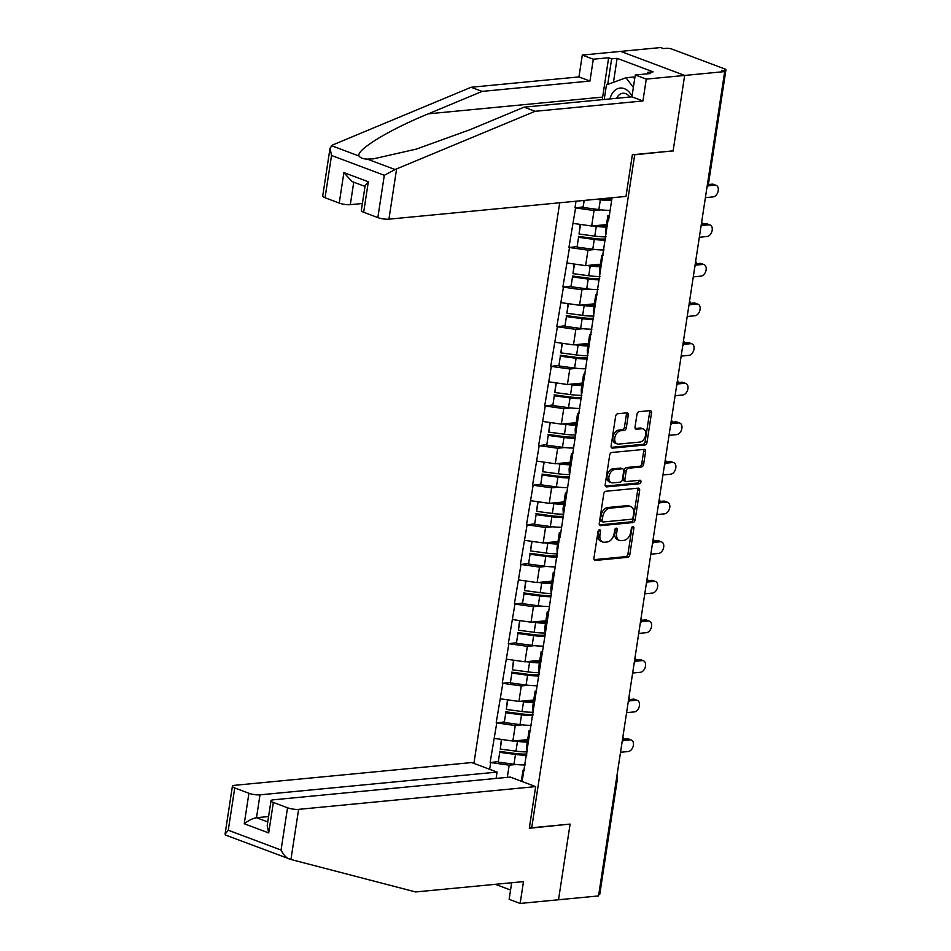 <?xml version="1.0" encoding="UTF-8"?>
<svg xmlns="http://www.w3.org/2000/svg" width="951" height="951" viewBox="0 0 951 951"><rect width="100%" height="100%" fill="white"/><g stroke="black" fill="none" stroke-linecap="round" stroke-linejoin="round"><path stroke-width="1.43" d="M599.51 529.755A1.819 1.189 110.6 0 0 597.989 531.621L593.935 558.106A2.591 1.7 110.6 0 0 594.815 560.353A2.591 1.7 110.6 0 0 595.35 560.424L627.648 557.322A2.591 1.7 110.6 0 0 629.824 554.659L633.877 528.174A1.819 1.189 110.6 0 0 633.259 526.592A1.819 1.189 110.6 0 0 632.879 526.557A1.819 1.189 110.6 0 0 631.357 528.411L630.834 531.847A8.297 5.444 110.6 0 1 623.868 540.37L621.181 540.632A8.297 5.444 110.6 0 1 619.481 540.418A8.297 5.444 110.6 0 1 616.664 533.202L617.187 529.778A1.819 1.189 110.6 0 0 616.569 528.197A1.819 1.189 110.6 0 0 616.2 528.15A1.819 1.189 110.6 0 0 614.679 530.016L614.156 533.44A8.297 5.444 110.6 0 1 607.19 541.975L604.491 542.236A8.297 5.444 110.6 0 1 602.803 542.022A8.297 5.444 110.6 0 1 599.974 534.807L600.497 531.383A1.819 1.189 110.6 0 0 599.879 529.802A1.819 1.189 110.6 0 0 599.51 529.755M628.266 415.183A2.591 1.7 110.6 0 0 627.387 412.924A2.591 1.7 110.6 0 0 626.852 412.853L617.793 413.733A2.591 1.7 110.6 0 0 615.618 416.395L611.124 445.805A2.591 1.7 110.6 0 0 612.004 448.064A2.591 1.7 110.6 0 0 612.527 448.123L644.826 445.032A2.591 1.7 110.6 0 0 647.001 442.37L651.506 412.948A2.591 1.7 110.6 0 0 650.627 410.701A2.591 1.7 110.6 0 0 650.092 410.63L639.143 411.676A2.591 1.7 110.6 0 0 636.968 414.339L635.042 426.928A2.591 1.7 110.6 0 0 635.922 429.186A2.591 1.7 110.6 0 0 636.457 429.258L641.889 428.735A6.93 4.553 110.6 0 1 643.304 428.913A6.93 4.553 110.6 0 1 645.444 435.974A6.93 4.553 110.6 0 1 639.845 442.072L618.578 444.105A6.93 4.553 110.6 0 1 617.163 443.927A6.93 4.553 110.6 0 1 615.024 436.866A6.93 4.553 110.6 0 1 620.623 430.767L624.165 430.434A2.591 1.7 110.6 0 0 626.34 427.772L628.266 415.183L626.4 414.481A2.591 1.7 110.6 0 0 626.233 412.924M673.082 151.114L684.661 75.438L724.686 71.587L598.548 895.925L558.522 899.765L570.101 824.089L531.716 827.774L634.697 154.799L672.547 150.912M605.93 491.251A2.591 1.7 110.6 0 0 603.754 493.914L599.261 523.335A2.591 1.7 110.6 0 0 600.14 525.582A2.591 1.7 110.6 0 0 600.675 525.653L632.962 522.551A2.591 1.7 110.6 0 0 635.137 519.888L639.643 490.478A2.591 1.7 110.6 0 0 638.763 488.22A2.591 1.7 110.6 0 0 638.228 488.148L605.93 491.251M605.193 484.57L609.686 455.16A2.591 1.7 110.6 0 1 611.862 452.486L644.16 449.395A2.591 1.7 110.6 0 1 644.695 449.454A2.591 1.7 110.6 0 1 645.574 451.713L643.649 464.302A2.591 1.7 110.6 0 1 641.473 466.965L628.373 468.225A2.591 1.7 110.6 0 0 626.198 470.888L624.914 479.233A2.591 1.7 110.6 0 0 625.806 481.491A2.591 1.7 110.6 0 0 626.329 481.563L639.964 480.243A1.819 1.189 110.6 0 1 640.344 480.291A1.819 1.189 110.6 0 1 640.903 482.145A1.819 1.189 110.6 0 1 639.429 483.738L606.607 486.888A2.591 1.7 110.6 0 1 606.072 486.817A2.591 1.7 110.6 0 1 605.193 484.57M559.699 202.777L473.907 763.391M531.716 827.774L529.505 826.942M583.011 206.938L575.581 207.912L594.042 210.54L601.103 209.862M575.022 207.698L576.009 201.208M609.318 215.58L607.844 215.722L608.592 220.311L612.052 197.76M608.034 220.109L560.103 537.256L559.533 537.042L547.978 616.486L522.123 781.52M489.67 769.323L490.704 762.547L509.177 765.175L516.227 764.497M498.134 761.573L490.704 762.547M490.145 762.333L496.767 722.926L515.24 725.554L522.289 724.876M504.196 721.952L496.767 722.926M496.208 722.712L502.829 683.305L521.303 685.933L528.352 685.267M510.259 682.331L502.829 683.305M502.271 683.103L508.892 643.696L527.365 646.323L534.414 645.646M516.322 642.721L508.892 643.696M508.333 643.482L514.955 604.075L533.428 606.702L540.477 606.025M522.384 603.1L514.955 604.075M514.396 603.861L521.017 564.466L539.49 567.093L546.54 566.416M528.447 563.479L521.017 564.466M520.459 564.252L527.08 524.845L545.553 527.472L552.602 526.795M534.51 523.87L527.08 524.845M526.521 524.631L533.142 485.224L551.604 487.851L558.665 487.174M540.572 484.249L533.142 485.224M532.584 485.022L539.205 445.615L557.666 448.242L564.728 447.564M546.635 444.628L539.205 445.615M538.646 445.401L545.268 405.994L563.729 408.621L570.79 407.943M552.697 405.019L545.268 405.994M544.709 405.78L551.33 366.373L569.792 369L576.853 368.322M558.76 365.398L551.33 366.373M550.772 366.171L557.393 326.764L575.854 329.391L582.915 328.713M564.823 325.789L557.393 326.764M556.834 326.55L563.456 287.143L581.917 289.77L588.978 289.092M570.885 286.168L563.456 287.143M562.897 286.929L569.518 247.522L587.98 250.149L595.041 249.483M576.948 246.547L569.518 247.522M568.96 247.319L575.581 207.912M605.668 235.598L605.478 231.212L607.844 215.722M594.042 210.54L591.677 226.029L606.488 224.602M573.203 223.402L591.677 226.029M603.255 255.201L601.781 255.344L601.971 259.718M599.606 275.219L599.415 270.833L601.781 255.344M587.98 250.149L585.614 265.65L600.426 264.223M567.141 263.023L585.614 265.65M597.192 294.822L595.718 294.953L595.908 299.339M593.543 314.829L593.353 310.454L595.718 294.953M581.917 289.77L579.551 305.259L594.363 303.844M561.09 302.632L579.551 305.259M591.13 334.431L589.668 334.574L589.846 338.96M587.48 354.45L587.29 350.063L589.668 334.574M575.854 329.391L573.489 344.88L588.3 343.454M555.027 342.253L573.489 344.88M585.067 374.052L583.605 374.195L583.783 378.569M581.418 394.059L581.227 389.684L583.605 374.195M569.792 369L567.426 384.501L582.238 383.075M548.965 381.862L567.426 384.501M579.004 413.661L577.542 413.804L577.721 418.19M575.355 433.68L575.165 429.305L577.542 413.804M563.729 408.621L561.363 424.11L576.175 422.696M542.902 421.483L561.363 424.11M572.942 453.282L571.48 453.425L571.658 457.811M569.292 473.301L569.102 468.914L571.48 453.425M557.666 448.242L555.301 463.731L570.113 462.305M536.84 461.104L555.301 463.731M566.879 492.903L565.417 493.046L565.595 497.421M563.23 512.91L563.04 508.535L565.417 493.046M551.604 487.851L549.238 503.341L564.05 501.926M530.777 500.713L549.238 503.341M560.817 532.512L559.354 532.655L559.533 537.042M557.167 552.531L556.977 548.145L559.354 532.655M545.553 527.472L543.176 542.962L557.987 541.535M524.714 540.334L543.176 542.962M554.766 572.133L553.292 572.276L553.482 576.663M551.105 592.152L550.914 587.766L553.292 572.276M539.49 567.093L537.113 582.583L551.925 581.156M518.652 579.955L537.113 582.583M548.703 611.755L547.229 611.897L547.419 616.272M545.042 631.761L544.852 627.387L547.229 611.897M533.428 606.702L531.05 622.192L545.862 620.777M512.589 619.565L531.05 622.192M542.641 651.364L541.167 651.506L541.357 655.893M538.979 671.382L538.789 666.996L541.167 651.506M527.365 646.323L524.988 661.813L539.799 660.386M506.526 659.186L524.988 661.813M536.578 690.985L535.104 691.127L535.294 695.502M532.917 711.003L532.726 706.617L535.104 691.127M521.303 685.933L518.925 701.434L533.737 700.007M500.464 698.807L518.925 701.434M530.515 730.606L529.041 730.737L529.231 735.123M526.854 750.612L526.664 746.238L529.041 730.737M515.24 725.554L512.862 741.043L527.686 739.628M494.401 738.416L512.862 741.043M616.355 779.547A3.959 0.915 -171.3 0 0 617.401 779.095L599.796 894.142A3.959 0.915 -171.3 0 1 598.761 894.582M524.453 770.215L522.979 770.358L523.169 774.744M521.314 781.211L522.979 770.358M509.177 765.175L507.311 777.359M602.328 99.665A29.707 21.35 84.5 0 1 602.637 97.097L608.652 57.738L593.305 59.212L582.297 55.075L620.682 51.39L684.661 75.438L673.118 150.852L632.356 154.763L625.984 196.417L388.923 219.17A7.917 1.831 -171.3 0 1 377.844 217.589L384.311 175.305L395.045 169.551L535.092 111.303L642.935 100.961L646.276 79.111L684.661 75.438L620.682 51.39L660.707 47.55L663.513 48.596L666.437 48.323A3.959 0.915 8.7 0 1 671.977 49.107L724.757 68.948A3.959 0.915 8.7 0 1 725.934 69.803A3.959 0.915 8.7 0 1 724.817 70.255L721.892 70.54L724.686 71.587M598.666 530.218A1.819 1.189 110.6 0 1 598.631 530.682L598.108 534.105A8.297 5.444 110.6 0 0 600.937 541.321L602.803 542.022M619.481 540.418L617.615 539.716A8.297 5.444 110.6 0 1 614.798 532.501L615.321 529.077A1.819 1.189 110.6 0 0 615.345 528.613M594.113 559.663L625.782 556.62A2.591 1.7 110.6 0 0 627.957 553.957L632.011 527.472A1.819 1.189 110.6 0 0 632.035 527.02M599.427 524.893L631.095 521.849A2.591 1.7 110.6 0 0 633.271 519.187L637.776 489.777A2.591 1.7 110.6 0 0 637.598 488.208M602.185 520.352A1.819 1.189 110.6 0 0 602.803 521.921A1.819 1.189 110.6 0 0 603.172 521.968L631.523 519.246A1.819 1.189 110.6 0 0 633.045 517.392L633.604 513.778A8.297 5.444 110.6 0 0 630.775 506.562A8.297 5.444 110.6 0 0 629.075 506.348L609.698 508.203A8.297 5.444 110.6 0 0 602.744 516.738L602.185 520.352L600.319 519.65A1.819 1.189 110.6 0 0 600.937 521.219A1.819 1.189 110.6 0 0 601.317 521.267M630.775 506.562L628.908 505.861A8.297 5.444 110.6 0 0 627.22 505.647L629.075 506.348M600.319 519.65L600.877 516.036A8.297 5.444 110.6 0 1 607.844 507.501L627.22 505.647M625.806 481.491L623.939 480.79A2.591 1.7 110.6 0 1 623.06 478.531L624.332 470.186A2.591 1.7 110.6 0 1 626.507 467.523L639.607 466.263A2.591 1.7 110.6 0 0 641.782 463.601L643.708 451.012A2.591 1.7 110.6 0 0 643.53 449.454M605.359 486.127L637.574 483.037A1.819 1.189 110.6 0 0 639.06 480.338M614.786 469.521A6.93 4.553 110.6 0 0 609.175 475.619A6.93 4.553 110.6 0 0 611.327 482.68A6.93 4.553 110.6 0 0 612.741 482.858L620.23 482.145A2.591 1.7 110.6 0 0 622.406 479.482L623.69 471.125A2.591 1.7 110.6 0 0 622.798 468.879A2.591 1.7 110.6 0 0 622.275 468.807L614.786 469.521L612.919 468.819A6.93 4.553 110.6 0 0 607.309 474.918A6.93 4.553 110.6 0 0 609.46 481.979L611.327 482.68M622.798 468.879L620.944 468.177A2.591 1.7 110.6 0 0 620.409 468.106L622.275 468.807M612.919 468.819L620.409 468.106M617.163 443.927L615.297 443.225A6.93 4.553 110.6 0 1 613.157 436.164A6.93 4.553 110.6 0 1 618.756 430.066L622.299 429.733A2.591 1.7 110.6 0 0 624.474 427.07L626.4 414.481M643.304 428.913L641.438 428.212A6.93 4.553 110.6 0 0 640.023 428.033L641.889 428.735M635.22 428.497L640.023 428.033M611.291 447.362L642.959 444.331A2.591 1.7 110.6 0 0 645.135 441.668L649.64 412.247A2.591 1.7 110.6 0 0 649.462 410.689M630.061 739.842L627.268 738.796A6.075 3.982 -69.4 0 1 628.504 738.951L631.309 739.997A6.075 3.982 110.6 0 0 630.061 739.842L623.155 740.508M620.528 752.265L628.278 751.528A6.075 3.982 110.6 0 0 633.188 746.19A6.075 3.982 110.6 0 0 631.309 739.997M525.261 764.949A21.647 4.993 -171.3 0 1 513.98 764.224L515.478 754.44A21.647 4.993 8.7 0 0 526.747 755.165M515.478 754.44L499.739 752.336L498.241 762.12L513.98 764.224M498.241 762.12L499.739 752.336M526.937 753.953A17.689 4.077 8.7 0 1 515.287 753.501L499.56 751.397M527.472 740.984A17.689 4.077 -171.3 0 1 518.212 740.532M527.306 742.101A21.647 4.993 -171.3 0 1 517.475 741.364L514.158 740.924M501.391 739.414L500.25 749.043L515.977 751.147A21.647 4.993 8.7 0 0 527.258 751.872M500.25 749.043L501.712 739.462M627.268 738.796L623.499 739.153M636.124 700.233L633.33 699.175A6.075 3.982 -69.4 0 1 634.567 699.33L637.372 700.388A6.075 3.982 110.6 0 0 636.124 700.233L629.217 700.887M626.59 712.656L634.341 711.907A6.075 3.982 110.6 0 0 639.25 706.569A6.075 3.982 110.6 0 0 637.372 700.388M531.312 725.328A21.647 4.993 -171.3 0 1 520.042 724.603L521.54 714.831A21.647 4.993 8.7 0 0 532.81 715.556M521.54 714.831L505.801 712.727L504.303 722.498L520.042 724.603M504.303 722.498L505.801 712.727M533 714.344A17.689 4.077 8.7 0 1 521.35 713.88L505.623 711.776M533.535 701.362A17.689 4.077 -171.3 0 1 524.274 700.923M533.368 702.48A21.647 4.993 -171.3 0 1 523.537 701.755L520.221 701.303M507.454 699.793L506.312 709.422L522.04 711.526A21.647 4.993 8.7 0 0 533.321 712.251M506.312 709.422L507.775 699.841M633.33 699.175L629.562 699.544M642.187 660.612L639.393 659.566A6.075 3.982 -69.4 0 1 640.629 659.721L643.435 660.767A6.075 3.982 110.6 0 0 642.187 660.612L635.28 661.278M632.653 673.035L640.403 672.298A6.075 3.982 110.6 0 0 645.313 666.96A6.075 3.982 110.6 0 0 643.435 660.767M537.374 685.719A21.647 4.993 -171.3 0 1 526.105 684.993L527.591 675.21A21.647 4.993 8.7 0 0 538.872 675.935M527.591 675.21L511.864 673.106L510.366 682.889L526.105 684.993M510.366 682.889L511.864 673.106M539.062 674.723A17.689 4.077 8.7 0 1 527.413 674.259L511.686 672.155M539.597 661.741A17.689 4.077 -171.3 0 1 530.337 661.302M539.431 662.871A21.647 4.993 -171.3 0 1 529.6 662.134L526.283 661.694M513.516 660.184L512.375 669.801L528.102 671.905A21.647 4.993 8.7 0 0 539.383 672.63M512.375 669.801L513.837 660.22M639.393 659.566L635.625 659.923M648.249 620.991L645.456 619.945A6.075 3.982 -69.4 0 1 646.692 620.1L649.497 621.146A6.075 3.982 110.6 0 0 648.249 620.991L641.343 621.657M638.715 633.425L646.466 632.677A6.075 3.982 110.6 0 0 651.376 627.339A6.075 3.982 110.6 0 0 649.497 621.146M543.437 646.098A21.647 4.993 -171.3 0 1 532.168 645.372L533.654 635.589A21.647 4.993 8.7 0 0 544.935 636.326M533.654 635.589L517.926 633.485L516.429 643.268L532.168 645.372M516.429 643.268L517.926 633.485M545.125 635.102A17.689 4.077 8.7 0 1 533.475 634.65L517.748 632.546M545.66 622.132A17.689 4.077 -171.3 0 1 536.4 621.681M545.494 623.25A21.647 4.993 -171.3 0 1 535.663 622.513L532.346 622.073M519.579 620.563L518.438 630.192L534.165 632.296A21.647 4.993 8.7 0 0 545.446 633.021M518.438 630.192L519.9 620.611M645.456 619.945L641.687 620.302M654.312 581.382L651.518 580.324A6.075 3.982 -69.4 0 1 652.755 580.479L655.56 581.536A6.075 3.982 110.6 0 0 654.312 581.382L647.405 582.036M644.778 593.804L652.529 593.055A6.075 3.982 110.6 0 0 657.438 587.73A6.075 3.982 110.6 0 0 655.56 581.536M549.5 606.476A21.647 4.993 -171.3 0 1 538.23 605.751L539.716 595.98A21.647 4.993 8.7 0 0 550.998 596.705M539.716 595.98L523.989 593.876L522.491 603.647L538.23 605.751M522.491 603.647L523.989 593.876M551.188 595.492A17.689 4.077 8.7 0 1 539.538 595.029L523.811 592.925M551.723 582.511A17.689 4.077 -171.3 0 1 542.462 582.071M551.556 583.629A21.647 4.993 -171.3 0 1 541.725 582.904L538.409 582.452M525.641 580.942L524.5 590.571L540.227 592.675A21.647 4.993 8.7 0 0 551.509 593.4M524.5 590.571L525.962 580.99M651.518 580.324L647.75 580.692M660.374 541.761L657.581 540.715A6.075 3.982 -69.4 0 1 658.817 540.869L661.623 541.915A6.075 3.982 110.6 0 0 660.374 541.761L653.468 542.427M650.841 554.183L658.591 553.446A6.075 3.982 110.6 0 0 663.501 548.109A6.075 3.982 110.6 0 0 661.623 541.915M555.562 566.867A21.647 4.993 -171.3 0 1 544.293 566.142L545.779 556.359A21.647 4.993 8.7 0 0 557.06 557.084M545.779 556.359L530.052 554.255L528.554 564.038L544.293 566.142M528.554 564.038L530.052 554.255M557.25 555.871A17.689 4.077 8.7 0 1 545.601 555.408L529.873 553.304M557.785 542.89A17.689 4.077 -171.3 0 1 548.513 542.45M557.607 544.02A21.647 4.993 -171.3 0 1 547.788 543.283L544.471 542.843M531.704 541.333L530.563 550.95L546.29 553.054A21.647 4.993 8.7 0 0 557.571 553.791M530.563 550.95L532.025 541.381M657.581 540.715L653.812 541.071M631.999 96.384A17.166 12.327 -95.5 0 0 612.551 92.96A17.166 12.327 -95.5 0 0 609.995 98.928M629.824 97.026A11.745 8.44 -95.5 0 0 622.834 93.257A11.745 8.44 -95.5 0 0 617.627 96.598A11.745 8.44 -95.5 0 0 616.688 98.286M604.218 99.486L606.453 84.901L625.984 77.744L633.295 77.043L634.674 78.862M625.984 77.744L633.366 87.48M569.53 824.148L529.303 828.25L535.675 786.608L510.307 777.074L273.246 799.827A7.917 1.831 8.7 0 0 271.011 800.73A7.917 1.831 8.7 0 0 273.353 802.454L287.535 807.779A7.917 1.831 8.7 0 0 298.614 809.36L290.935 859.49L225.874 835.18M290.935 859.49L415.635 891.955L523.478 881.613L520.138 903.45L558.522 899.765L570.065 824.339M520.138 903.45L509.13 899.313L511.674 882.742M496.089 778.441L497.064 772.093L471.696 762.559L234.635 785.312A7.917 1.831 8.7 0 0 232.401 786.215A7.917 1.831 8.7 0 0 234.742 787.939L248.924 793.265A7.917 1.831 8.7 0 0 260.003 794.846L256.497 817.705C252.764 818.371 248.686 820.38 244.252 823.744L248.924 793.265M497.064 772.093L260.003 794.846M495.352 884.311L510.556 890.017M535.675 786.608L298.614 809.36M268.586 816.54L256.497 817.705L267.766 821.937M273.353 802.454L268.693 832.921L267.207 825.575L271.011 800.73M234.742 787.939L228.276 830.223L225.066 834.122L225.637 835.109M289.532 859.098C286.263 857.873 283.446 854.866 281.056 850.063L287.535 807.779M593.305 59.212L589.965 81.049L482.121 91.403L471.114 87.266L332.612 144.992L330.045 148.118L331.53 155.477L325.052 197.76A7.917 1.831 -171.3 0 1 322.71 196.025L330.045 148.118M482.121 91.403L428.307 113.835C389.506 129.55 355.103 150.555 359.157 156.071C360.274 157.937 362.985 158.948 367.288 159.114L373.493 158.829L416.312 149.105L470.281 129.598L524.096 107.166L631.928 96.824L635.268 74.986L650.627 73.512L647.643 72.383L653.123 71.86L617.128 58.332L611.636 58.855L607.725 84.425M589.965 81.049L578.957 76.912L582.297 55.075M471.114 87.266L578.957 76.912M377.844 217.589L363.662 212.263A7.917 1.831 -171.3 0 1 361.321 210.54L365.125 185.695L368.334 181.796L363.662 212.263M646.276 79.111L635.268 74.986M608.652 57.738L611.636 58.855M642.935 100.961L631.928 96.824M535.092 111.303L524.096 107.166M353.748 182.188L350.313 204.655A7.917 1.831 -171.3 0 1 339.234 203.086L325.052 197.76M350.313 204.655L362.402 203.502M647.429 73.821L647.643 72.383M617.128 58.332L613.454 82.333M339.234 203.086L343.893 172.606L351.918 181.498L365.006 186.42M666.437 502.14L663.643 501.094A6.075 3.982 -69.4 0 1 664.88 501.248L667.685 502.306A6.075 3.982 110.6 0 0 666.437 502.14L659.53 502.806M656.903 514.574L664.654 513.825A6.075 3.982 110.6 0 0 669.563 508.488A6.075 3.982 110.6 0 0 667.685 502.306M561.625 527.246A21.647 4.993 -171.3 0 1 550.344 526.521L551.842 516.75A21.647 4.993 8.7 0 0 563.123 517.475M551.842 516.75L536.114 514.646L534.617 524.417L550.344 526.521M534.617 524.417L536.114 514.646M563.313 516.25A17.689 4.077 8.7 0 1 551.663 515.799L535.936 513.695M563.848 503.281A17.689 4.077 -171.3 0 1 554.576 502.829M563.67 504.399A21.647 4.993 -171.3 0 1 553.851 503.661L550.534 503.222M537.767 501.712L536.614 511.341L552.353 513.445A21.647 4.993 8.7 0 0 563.634 514.17M536.614 511.341L538.088 501.759M663.643 501.094L659.875 501.45M672.5 462.531L669.706 461.473A6.075 3.982 -69.4 0 1 670.942 461.627L673.748 462.685A6.075 3.982 110.6 0 0 672.5 462.531L665.593 463.196M662.966 474.953L670.717 474.204A6.075 3.982 110.6 0 0 675.626 468.879A6.075 3.982 110.6 0 0 673.748 462.685M567.688 487.625A21.647 4.993 -171.3 0 1 556.406 486.9L557.904 477.129A21.647 4.993 8.7 0 0 569.185 477.854M557.904 477.129L542.177 475.024L540.679 484.796L556.406 486.9M540.679 484.796L542.177 475.024M569.376 476.641A17.689 4.077 8.7 0 1 557.726 476.178L541.999 474.074M569.911 463.66A17.689 4.077 -171.3 0 1 560.638 463.22M569.732 464.789A21.647 4.993 -171.3 0 1 559.913 464.052L556.597 463.601M543.829 462.091L542.676 471.72L558.415 473.824A21.647 4.993 8.7 0 0 569.697 474.549M542.676 471.72L544.15 462.138M669.706 461.473L665.926 461.841M678.562 422.91L675.769 421.864A6.075 3.982 -69.4 0 1 677.005 422.018L679.81 423.064A6.075 3.982 110.6 0 0 678.562 422.91L671.656 423.575M669.028 435.332L676.779 434.595A6.075 3.982 110.6 0 0 681.689 429.258A6.075 3.982 110.6 0 0 679.81 423.064M573.75 448.016A21.647 4.993 -171.3 0 1 562.469 447.291L563.967 437.508A21.647 4.993 8.7 0 0 575.248 438.233M563.967 437.508L548.24 435.403L546.742 445.187L562.469 447.291M546.742 445.187L548.24 435.403M575.438 437.02A17.689 4.077 8.7 0 1 563.788 436.557L548.061 434.452M575.973 424.039A17.689 4.077 -171.3 0 1 566.701 423.599M575.795 425.168A21.647 4.993 -171.3 0 1 565.976 424.431L562.659 423.991M549.892 422.482L548.739 432.111L564.478 434.215A21.647 4.993 8.7 0 0 575.759 434.94M548.739 432.111L550.213 422.529M675.769 421.864L671.988 422.22M684.625 383.301L681.831 382.243A6.075 3.982 -69.4 0 1 683.068 382.397L685.873 383.455A6.075 3.982 110.6 0 0 684.625 383.301L677.718 383.954M675.091 395.723L682.842 394.974A6.075 3.982 110.6 0 0 687.751 389.637A6.075 3.982 110.6 0 0 685.873 383.455M579.813 408.395A21.647 4.993 -171.3 0 1 568.532 407.67L570.029 397.898A21.647 4.993 8.7 0 0 581.311 398.624M570.029 397.898L554.302 395.794L552.804 405.566L568.532 407.67M552.804 405.566L554.302 395.794M581.501 397.411A17.689 4.077 8.7 0 1 569.851 396.947L554.124 394.843M582.036 384.43A17.689 4.077 -171.3 0 1 572.764 383.978M581.857 385.547A21.647 4.993 -171.3 0 1 572.038 384.81L568.722 384.37M555.955 382.861L554.802 392.49L570.541 394.594A21.647 4.993 8.7 0 0 581.822 395.319M554.802 392.49L556.276 382.908M681.831 382.243L678.051 382.611M690.688 343.68L687.894 342.622A6.075 3.982 -69.4 0 1 689.13 342.788L691.924 343.834A6.075 3.982 110.6 0 0 690.688 343.68L683.781 344.345M681.154 356.102L688.904 355.365A6.075 3.982 110.6 0 0 693.814 350.027A6.075 3.982 110.6 0 0 691.924 343.834M585.875 368.786A21.647 4.993 -171.3 0 1 574.594 368.049L576.092 358.277A21.647 4.993 8.7 0 0 587.373 359.002M576.092 358.277L560.365 356.173L558.867 365.945L574.594 368.049M558.867 365.945L560.365 356.173M587.563 357.79A17.689 4.077 8.7 0 1 575.914 357.326L560.187 355.222M588.098 344.809A17.689 4.077 -171.3 0 1 578.826 344.369M587.92 345.938A21.647 4.993 -171.3 0 1 578.101 345.201L574.784 344.749M562.017 343.252L560.864 352.869L576.603 354.973A21.647 4.993 8.7 0 0 587.884 355.698M560.864 352.869L562.338 343.287M687.894 342.622L684.114 342.99M696.75 304.058L693.957 303.012A6.075 3.982 -69.4 0 1 695.193 303.167L697.986 304.213A6.075 3.982 110.6 0 0 696.75 304.058L689.844 304.724M687.216 316.481L694.967 315.744A6.075 3.982 110.6 0 0 699.877 310.406A6.075 3.982 110.6 0 0 697.986 304.213M591.938 329.165A21.647 4.993 -171.3 0 1 580.657 328.44L582.155 318.656A21.647 4.993 8.7 0 0 593.436 319.381M582.155 318.656L566.427 316.552L564.93 326.336L580.657 328.44M564.93 326.336L566.427 316.552M593.626 318.169A17.689 4.077 8.7 0 1 581.976 317.717L566.237 315.613M594.161 305.2A17.689 4.077 -171.3 0 1 584.889 304.748M593.983 306.317A21.647 4.993 -171.3 0 1 584.164 305.58L580.835 305.14M568.08 303.631L566.927 313.259L582.666 315.363A21.647 4.993 8.7 0 0 593.935 316.089M566.927 313.259L568.401 303.678M693.957 303.012L690.176 303.369M702.813 264.449L700.019 263.391A6.075 3.982 -69.4 0 1 701.256 263.546L704.049 264.604A6.075 3.982 110.6 0 0 702.813 264.449L695.906 265.103M693.279 276.872L701.03 276.123A6.075 3.982 110.6 0 0 705.927 270.785A6.075 3.982 110.6 0 0 704.049 264.604M598.001 289.544A21.647 4.993 -171.3 0 1 586.719 288.819L588.217 279.047A21.647 4.993 8.7 0 0 599.499 279.772M588.217 279.047L572.49 276.943L570.992 286.715L586.719 288.819M570.992 286.715L572.49 276.943M599.689 278.56A17.689 4.077 8.7 0 1 588.039 278.096L572.3 275.992M600.224 265.579A17.689 4.077 -171.3 0 1 590.951 265.127M600.045 266.696A21.647 4.993 -171.3 0 1 590.214 265.971L586.898 265.519M574.142 264.009L572.989 273.638L588.728 275.742A21.647 4.993 8.7 0 0 599.998 276.468M572.989 273.638L574.463 264.057M700.019 263.391L696.239 263.76M708.875 224.828L706.07 223.782A6.075 3.982 -69.4 0 1 707.318 223.937L710.112 224.983A6.075 3.982 110.6 0 0 708.875 224.828L701.969 225.494M699.342 237.251L707.08 236.514A6.075 3.982 110.6 0 0 711.99 231.176A6.075 3.982 110.6 0 0 710.112 224.983M604.063 249.935A21.647 4.993 -171.3 0 1 592.782 249.21L594.28 239.426A21.647 4.993 8.7 0 0 605.561 240.151M594.28 239.426L578.553 237.322L577.055 247.105L592.782 249.21M577.055 247.105L578.553 237.322M605.751 238.939A17.689 4.077 8.7 0 1 594.102 238.475L578.363 236.371M606.286 225.958A17.689 4.077 -171.3 0 1 597.014 225.518M606.108 227.087A21.647 4.993 -171.3 0 1 596.277 226.35L592.96 225.91M580.205 224.4L579.052 234.017L594.791 236.121A21.647 4.993 8.7 0 0 606.06 236.847M579.052 234.017L580.526 224.436M706.07 223.782L702.302 224.139M714.938 185.207L712.133 184.161A6.075 3.982 -69.4 0 1 713.381 184.316L716.174 185.362A6.075 3.982 110.6 0 0 714.938 185.207L708.031 185.873M705.404 197.642L713.143 196.893A6.075 3.982 110.6 0 0 718.053 191.555A6.075 3.982 110.6 0 0 716.174 185.362M610.126 210.314A21.647 4.993 -171.3 0 1 598.845 209.589L600.343 199.805A21.647 4.993 8.7 0 0 611.624 200.53M600.343 199.805L596.289 199.27M598.845 209.589L583.118 207.484L584.199 200.423M583.118 207.484L583.866 200.459M600.319 198.878A17.689 4.077 8.7 0 0 611.814 199.318M712.133 184.161L708.376 184.518M724.614 71.563L724.817 70.255M707.294 185.29A3.959 0.915 8.7 0 0 708.329 184.851L725.934 69.803M598.108 534.105L599.974 534.807M615.321 529.077L617.187 529.778M614.798 532.501L616.664 533.202M632.011 527.472L633.877 528.174M627.957 553.957L629.824 554.659M625.782 556.62L627.648 557.322M594.375 560.056L595.35 560.424M598.631 530.682L600.497 531.383M637.776 489.777L639.643 490.478M633.271 519.187L635.137 519.888M631.095 521.849L632.962 522.551M599.701 525.285L600.675 525.653M607.844 507.501L609.698 508.203M600.877 516.036L602.744 516.738M643.708 451.012L645.574 451.713M641.782 463.601L643.649 464.302M639.607 466.263L641.473 466.965M626.507 467.523L628.373 468.225M624.332 470.186L626.198 470.888M623.06 478.531L624.914 479.233M637.574 483.037L639.429 483.738M605.632 486.52L606.607 486.888M624.474 427.07L626.34 427.772M622.299 429.733L624.165 430.434M618.756 430.066L620.623 430.767M635.482 428.889L636.457 429.258M649.64 412.247L651.506 412.948M645.135 441.668L647.001 442.37M642.959 444.331L644.826 445.032M611.564 447.766L612.527 448.123M515.977 751.147L517.475 741.364M522.04 711.526L523.537 701.755M528.102 671.905L529.6 662.134M534.165 632.296L535.663 622.513M540.227 592.675L541.725 582.904M546.29 553.054L547.788 543.283M228.276 830.223L281.056 850.063M268.693 832.921L244.252 823.744M331.388 145.634L359.157 156.071M367.288 159.114L395.045 169.551M384.311 175.305L331.53 155.477M343.893 172.606L368.334 181.796M396.591 169.04L388.923 219.17M602.637 97.097L428.307 113.835M552.353 513.445L553.851 503.661M558.415 473.824L559.913 464.052M564.478 434.215L565.976 424.431M570.541 394.594L572.038 384.81M576.603 354.973L578.101 345.201M582.666 315.363L584.164 305.58M588.728 275.742L590.214 265.971M594.791 236.121L596.277 226.35M617.401 779.095A3.959 3.959 0 0 0 616.842 776.396M622.12 741.887A3.959 3.959 0 0 0 622.905 736.787M628.183 702.278A3.959 3.959 0 0 0 628.968 697.166M634.246 662.657A3.959 3.959 0 0 0 635.03 657.545M640.308 623.048A3.959 3.959 0 0 0 641.093 617.936M646.371 583.427A3.959 3.959 0 0 0 647.155 578.315M652.434 543.806A3.959 3.959 0 0 0 653.218 538.694M658.496 504.196A3.959 3.959 0 0 0 659.281 499.085M664.559 464.575A3.959 3.959 0 0 0 665.343 459.464M670.621 424.954A3.959 3.959 0 0 0 671.406 419.855M676.684 385.345A3.959 3.959 0 0 0 677.469 380.234M682.747 345.724A3.959 3.959 0 0 0 683.519 340.613M688.809 306.103A3.959 3.959 0 0 0 689.582 301.003M694.872 266.494A3.959 3.959 0 0 0 695.645 261.382M700.935 226.873A3.959 3.959 0 0 0 701.707 221.761M706.997 187.264A3.959 3.959 0 0 0 708.329 184.851M600.937 521.219L602.803 521.921M225.066 834.122L232.401 786.215"/></g></svg>
